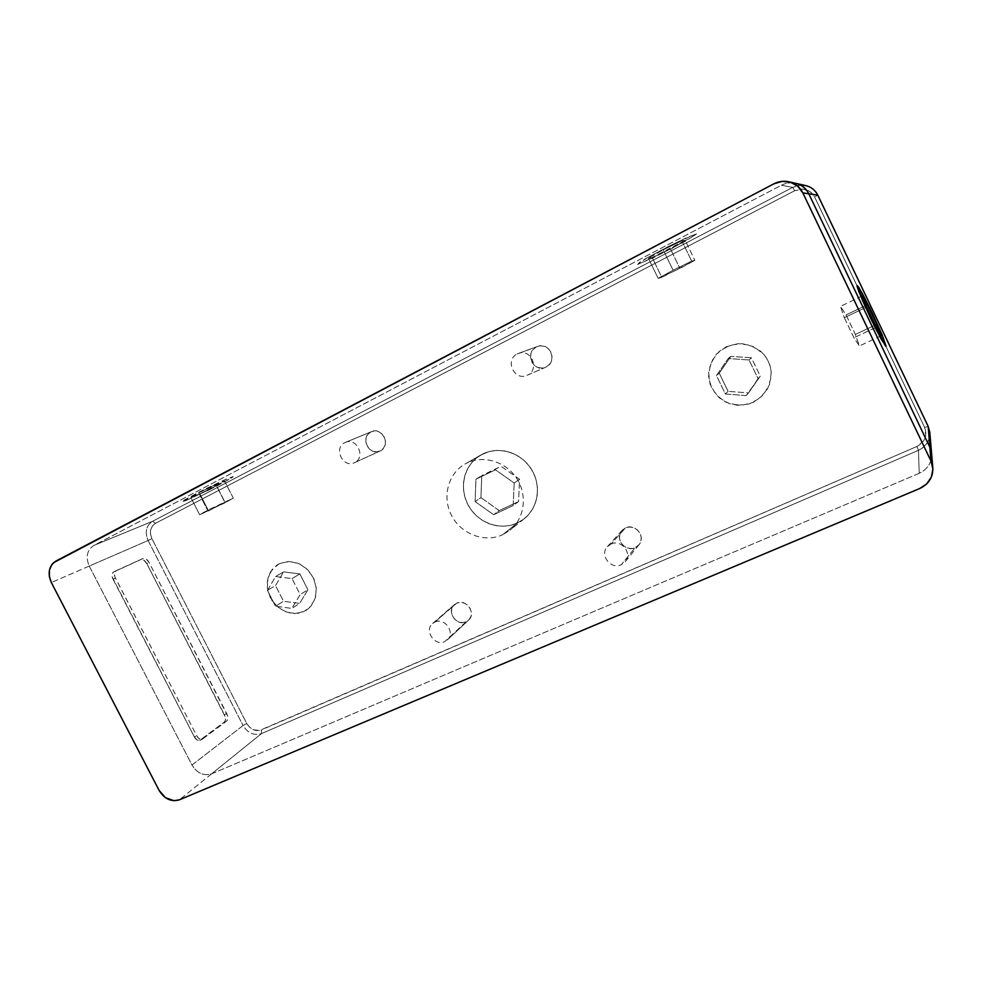 <?xml version="1.0" encoding="UTF-8"?>
<svg xmlns="http://www.w3.org/2000/svg" width="982" height="982" viewBox="0 0 982 982"><rect width="100%" height="100%" fill="white"/><g stroke="black" fill="none" stroke-linecap="round" stroke-linejoin="round"><path stroke-width="0.74" stroke-dasharray="4.91 3.68" d="M434.891 622.06C444.736 617.064 455.709 632.911 447.264 639.957L468.5 620.219C476.626 613.443 466.155 598.32 456.691 603.144L434.891 622.06L454.506 604.531C446.061 611.135 456.409 626.639 466.057 621.827L444.723 641.627C434.682 646.61 423.843 630.358 432.62 623.496L434.891 622.06M610.988 544.077C621.164 538.934 632.789 553.357 625.227 561.765L621.213 564.797L635.17 547.649L639.012 544.74C646.242 536.7 635.182 522.976 625.46 527.923L610.988 544.077L625.46 527.923L622.011 530.415C614.216 538.271 625.178 552.633 635.17 547.649L621.213 564.797C610.755 569.977 599.241 554.879 607.392 546.679L610.988 544.077M517.195 353.974L518.41 353.434C531.041 348.144 540.051 369.428 527.592 375.038L546.201 366.986C558.132 361.609 549.576 341.368 537.498 346.425L517.195 353.974L536.332 346.928C524.155 352.587 533.557 373.074 545.636 367.243L527.003 375.308C514.372 381.409 504.466 359.878 517.195 353.974M344.719 442.71L345.418 442.391C356.785 437.088 366.126 457.44 354.711 462.571L380.353 450.885C391.339 445.951 382.452 426.532 371.527 431.626L344.719 442.71L370.852 431.933C359.756 437.064 369.146 456.581 380.034 451.045L354.367 462.743C343.049 468.488 333.193 448.05 344.719 442.71M928.186 426.421L924.639 427.403L925.744 435.677L923.596 440.93L916.906 446.479C924.983 442.035 927.56 435.689 924.639 427.403L814.618 196.965C809.917 189.33 803.251 187.255 794.622 190.754L803.251 189.06L811.144 192.411L814.618 196.965L817.81 195.148L814.618 196.965L924.639 427.403L928.186 426.421C931.844 436.806 928.604 444.772 918.465 450.321L916.906 446.479L259.494 730.498L253.258 729.7L249.502 727.171L246.74 723.476L151.915 538.676L150.516 534.245L150.7 529.764L152.456 525.935L155.512 523.308L794.622 190.754L792.732 187.378L800.637 185.181M456.691 603.144L453.672 605.366L451.843 608.656L451.45 612.523L452.579 616.377L455.034 619.654L458.447 621.839L462.326 622.6L466.057 621.827L469.077 619.63L470.943 616.34L471.335 612.461L470.218 608.582L467.751 605.293L464.302 603.108L460.423 602.359L456.691 603.144M625.46 527.923L622.085 530.329L619.973 533.877L619.446 538.013L620.563 542.101L623.153 545.538L626.847 547.809L631.058 548.545L635.17 547.649L638.558 545.255L640.694 541.72L641.246 537.571L640.129 533.447L637.514 529.998L633.807 527.727L629.572 527.003L625.46 527.923M536.332 346.928L533.042 349.58L531.017 353.336L530.538 357.644L531.704 361.842L534.306 365.292L537.976 367.489L542.15 368.078L546.201 366.986L549.515 364.359L551.565 360.59L552.056 356.27L550.902 352.047L548.275 348.585L544.58 346.388L540.382 345.811L536.332 346.928M370.852 431.933L367.906 434.351L366.151 437.837L365.82 441.863L366.986 445.816L369.453 449.093L372.853 451.217L376.683 451.843L380.353 450.885L383.311 448.492L385.104 445.006L385.435 440.967L384.281 436.99L381.789 433.688L378.365 431.577L374.523 430.951L370.852 431.933M482.923 453.905L476.871 457.686L471.741 462.632L467.714 468.561L464.94 475.214L463.529 482.371L463.504 489.736L464.867 497.039L467.579 504.012L471.532 510.382L476.565 515.931L482.506 520.448L489.122 523.75L496.18 525.714L503.41 526.266L510.53 525.37L517.293 523.062L523.418 519.417L528.66 514.556L532.833 508.688L535.755 502.011L537.301 494.793L537.424 487.305L536.086 479.867L533.361 472.735L529.335 466.229L524.179 460.583L518.091 456.016L511.327 452.727L504.147 450.836L496.818 450.407L489.662 451.438L480.959 454.936C464.351 464.326 458.569 487.465 468.119 505.043C477.436 522.731 500.047 531.139 517.293 523.062L502.649 534.736C484.838 543.058 461.466 534.294 451.794 515.955C441.888 497.739 447.78 473.79 464.928 464.105L482.923 453.905L466.953 463.038C483.586 454.764 506.147 461.7 516.863 478.639C527.739 495.48 524.474 518.754 509.916 530.243L502.649 534.736L517.293 523.062L524.327 518.705C538.443 507.559 541.647 485.096 531.164 468.856C520.853 452.53 499.04 445.889 482.923 453.905L476.871 457.686L471.741 462.632L467.714 468.561L464.94 475.214L463.529 482.371L463.504 489.736L464.867 497.039L467.579 504.012L471.532 510.382L476.565 515.931L482.506 520.448L489.122 523.75L496.18 525.714L503.41 526.266L510.53 525.37L517.293 523.062L523.418 519.417L528.66 514.556L532.833 508.688L535.755 502.011L537.301 494.793L537.424 487.305L536.086 479.867L533.361 472.735L529.335 466.229L524.179 460.583L518.091 456.016L511.327 452.727L504.147 450.836L496.818 450.407L489.662 451.438L482.923 453.905M279.428 563.607L272.198 569.388L267.963 577.919L267.313 587.874L270.357 597.768L276.605 606.127L285.148 611.688L294.698 613.627L303.831 611.626L311.159 605.955L315.541 597.461L316.278 587.408L313.246 577.379L306.9 568.909L298.221 563.312L288.573 561.458L279.428 563.607M726.189 346.769L716.443 354.121L710.268 364.531L708.587 376.425L711.606 388L718.849 397.563L729.27 403.663L741.3 405.394L753.157 402.46L763.026 395.267L769.385 384.87L771.226 372.853L770.33 366.826L768.231 361.081L765.039 355.865L760.854 351.372L750.236 345.247L738.059 343.651L726.189 346.769M916.906 446.479L261.421 729.921L261.445 733.603L918.465 450.321L916.906 446.479M246.74 723.476C250.545 729.577 255.443 731.725 261.421 729.921L261.445 733.603C253.957 735.862 247.832 733.173 243.07 725.526L246.74 723.476L151.915 538.676L148.098 540.517L243.07 725.526L246.74 723.476M155.512 523.308C150.344 526.818 149.141 531.937 151.915 538.676L148.098 540.517C144.624 532.097 146.122 525.677 152.591 521.27L155.512 523.308L794.622 190.754L792.732 187.378L152.591 521.27L155.512 523.308M929.782 432.264C930.003 440.476 926.235 446.503 918.465 450.321L919.213 473.299C927.72 469.175 931.857 462.62 931.611 453.647C931.857 462.62 927.72 469.175 919.213 473.299L211.596 773.865L261.445 733.603L918.465 450.321L919.213 473.299L211.596 773.865C203.655 776.197 197.124 773.251 191.981 765.027L243.07 725.526C247.832 733.173 253.957 735.862 261.445 733.603L211.596 773.865C203.655 776.197 197.124 773.251 191.981 765.027L89.239 566.074L148.098 540.517L243.07 725.526L191.981 765.027L89.239 566.074C85.471 557.027 86.981 550.153 93.793 545.476L152.591 521.27C146.122 525.677 144.624 532.097 148.098 540.517L89.239 566.074C85.471 557.027 86.981 550.153 93.793 545.476L781.353 185.267L792.732 187.378L152.591 521.27L93.793 545.476L781.353 185.267C785.956 182.922 790.719 182.271 795.641 183.315C790.719 182.271 785.956 182.922 781.353 185.267L792.732 187.378C796.954 185.242 801.3 184.653 805.792 185.61M186.077 500.538L216.641 486.188L233.323 476.773L222.914 480.615L203.434 489.858L184.015 500.182L181.915 501.765L186.077 500.538M637.846 264.379L672.154 248.372L696.655 234.023L688.492 236.797L667.171 247.083L645.751 258.597L639.343 262.501L637.846 264.379M143.09 558.427L115.913 570.8L114.329 573.549L114.882 576.864L196.719 735.788L198.83 738.489L201.985 739.397L226.682 721.07L227.787 718.996L227.591 715.829L149.055 562.379L146.171 558.991L143.09 558.427L113.556 572.003L143.09 558.427C145.201 557.886 147.19 559.2 149.055 562.379L226.768 713.632C228.254 716.983 228.229 719.462 226.682 721.07L202.157 739.336C200.205 739.863 198.401 738.685 196.719 735.788L115.373 577.993C113.851 574.568 113.998 572.175 115.815 570.837L113.458 572.052C111.641 573.39 111.494 575.771 113.016 579.196L115.373 577.993L113.016 579.196L194.313 736.844L196.719 735.788L194.313 736.844C195.983 739.741 197.787 740.919 199.739 740.391L202.636 739.065L200.23 740.121L224.326 722.101C225.885 720.493 225.909 718.026 224.424 714.675L226.768 713.632L224.424 714.675L146.76 563.545L149.055 562.379L146.76 563.545C144.894 560.366 142.906 559.053 140.794 559.605L143.09 558.427M146.76 563.545L143.875 560.157L140.794 559.605L113.556 572.003L112.132 573.819L112.169 576.925L194.313 736.844L197.235 740.109L199.579 740.453L224.326 722.101L225.443 720.027L225.259 716.872L146.76 563.545M211.596 773.865L179.51 799.778L211.596 773.865M89.239 566.074L51.346 582.535L89.239 566.074M513.193 505.558L493.615 514.728L475.104 501.569L475.939 479.204L495.431 469.801L514.175 483.009L513.193 505.558L518.57 501.557L519.552 479.302L514.175 483.009L513.193 505.558L493.615 514.728L475.104 501.569L475.939 479.204L495.431 469.801L514.175 483.009L519.552 479.302L501.053 466.278L475.939 479.204L481.781 475.57L480.935 497.653L475.104 501.569L480.935 497.653L499.224 510.615L493.615 514.728L499.224 510.615L480.935 497.653L481.781 475.57L501.053 466.278L519.552 479.302L518.57 501.557L499.224 510.615L518.57 501.557L513.193 505.558M746.148 395.599L725.416 394.015L716.455 375.566L728.19 358.528L749.057 359.977L758.067 378.61L748.529 392.91L760.289 376.143L746.148 395.599L725.416 394.015L716.455 375.566L728.19 358.528L749.057 359.977L758.067 378.61L760.289 376.143L751.414 357.779L749.057 359.977L751.414 357.779L730.829 356.368L728.19 358.528L730.829 356.368L719.266 373.172L716.455 375.566L719.266 373.172L728.079 391.352L725.416 394.015L728.079 391.352L719.266 373.172L730.829 356.368L751.414 357.779L760.289 376.143L748.529 392.91L728.079 391.352L748.529 392.91L746.148 395.599M737.224 405.333L749.34 403.946L760.056 398.091L767.728 388.602L771.152 376.928L771.066 370.828L769.753 364.862L767.286 359.277L763.738 354.281L754.041 346.818L742.171 343.651L729.994 345.222L719.352 351.261L711.864 360.811L708.623 372.399L710.084 384.281L716.025 394.69L725.538 402.08L737.224 405.333M658.161 278.372L673.075 270.234L691.659 261.114L694.863 260.353L679.949 268.479L658.161 278.372L648.378 258.229L652.183 257.53L661.819 277.378L658.161 278.372L673.075 270.234L691.659 261.114L694.863 260.353L661.819 277.378L652.183 257.53L670.338 248.667L679.949 268.479L670.338 248.667L685.154 240.295L694.863 260.353L685.154 240.295L681.803 240.75L691.659 261.114L681.803 240.75L663.181 249.833L673.075 270.234L663.181 249.833L681.803 240.75L685.154 240.295L652.183 257.53L648.378 258.229L663.181 249.833L648.378 258.229L658.161 278.372M647.175 257.787L637.514 264.428L653.656 257.64L685.866 240.958L696.533 233.839L675.039 243.143L647.175 257.787M844.324 317.702L853.923 337.759L859.397 345.971L855.383 334.445L846.042 314.915L840.457 306.384L844.324 317.702L866.259 307.231L844.324 317.702L853.923 337.759L859.397 345.971L855.383 334.445L846.042 314.915L840.457 306.384L844.324 317.702M862.086 295.975L840.457 306.384L862.086 295.975M865.633 305.549L846.042 314.915L865.633 305.549M874.876 325.263L855.383 334.445L874.876 325.263M881.112 335.819L859.397 345.971L881.112 335.819M875.907 327.423L853.923 337.759L875.907 327.423M225.197 502.686L199.628 514.715L233.299 498.132L225.197 502.686L216.543 485.697L224.559 480.971L233.299 498.132L208.565 510.873L199.628 514.715L207.583 510.223L233.299 498.132L224.559 480.971L215.758 484.457L224.608 501.839L215.758 484.457L198.695 492.804L207.583 510.223L198.695 492.804L190.839 497.481L199.628 514.715L190.839 497.481L199.886 493.86L208.565 510.873L199.886 493.86L190.839 497.481L198.695 492.804L224.559 480.971L199.886 493.86L216.543 485.697L225.197 502.686M208.589 490.202L231.556 478.087L232.795 476.663L225.516 479.474L196.879 493.173L181.952 501.839L208.589 490.202M267.448 590.354L275.623 576.508L292.035 578.594L300.173 594.613L291.85 608.41L275.525 606.238L267.448 590.354L275.525 585.567L283.503 601.254L275.525 606.238L267.448 590.354L275.623 576.508L292.035 578.594L300.173 594.613L291.85 608.41L275.525 606.238L283.503 601.254L299.645 603.39L291.85 608.41L299.645 603.39L307.894 589.74L300.173 594.613L307.894 589.74L299.866 573.918L292.035 578.594L299.866 573.918L283.638 571.88L275.623 576.508L283.638 571.88L299.866 573.918L307.894 589.74L299.645 603.39L283.503 601.254L275.525 585.567L283.638 571.88L275.525 585.567L267.448 590.354M270.418 571.99L267.325 581.148L267.926 591.25L272.124 600.788L279.256 608.337L288.291 612.768L297.865 613.406L306.544 610.117L310.116 607.134L315.05 599.02L316.425 589.126L314.007 578.975L308.152 570.149L299.78 563.999L290.181 561.495L280.864 562.981L276.752 565.166L270.418 571.99M447.264 639.957L468.5 620.219M625.227 561.765L639.012 544.74M518.41 353.434L537.498 346.425M345.418 442.391L371.527 431.626M354.367 462.743L380.034 451.045M527.003 375.308L545.636 367.243M607.392 546.679L622.011 530.415M432.62 623.496L454.506 604.531M113.458 572.052L115.815 570.837M199.739 740.391L202.157 739.336M480.959 454.936L464.928 464.105M524.327 518.705L509.916 530.243"/><path stroke-width="1.47" d="M932.826 467.813C933.084 477.289 928.702 484.187 919.704 488.52L179.51 799.778C171.298 802.147 164.497 799.029 159.121 790.436L51.346 582.535C47.369 573.071 48.891 565.914 55.913 561.066L773.804 183.867C778.665 181.375 783.697 180.688 788.902 181.793C795.248 183.364 799.888 187.059 802.834 192.877L808.812 193.785L929.868 447.252L930.985 461.049L932.826 467.813L929.782 432.264L928.186 426.421L817.81 195.148L808.812 193.785L929.868 447.252L931.611 453.647L929.868 447.252L928.186 426.421L930.985 461.049L932.888 468.954L931.402 476.957L926.775 483.819L919.704 488.52L179.51 799.778L174.035 800.723L165.504 797.703L159.121 790.436L51.346 582.535L49.309 576.311L49.456 570.051L51.776 564.699L53.654 562.625L773.804 183.867L782.04 181.375L790.461 182.21L797.777 186.249L802.834 192.877L930.985 461.049L802.834 192.877L817.81 195.148C815.281 190.152 811.279 186.961 805.792 185.61L795.641 183.315C801.643 184.8 806.038 188.299 808.812 193.785C806.038 188.299 801.643 184.8 795.641 183.315L788.988 181.805M800.637 185.181C808.468 185.07 814.188 188.397 817.81 195.148L928.186 426.421M857.09 285.504L862.135 293.053L872.482 313.504L882.302 335.304L886.083 346.241L881.37 339.49L870.678 318.438L858.869 291.703L857.126 286.437L857.09 285.504L858.649 287.137L869.708 307.759L882.302 335.304L885.69 346.278L876.423 330.099L862.626 300.787L857.09 285.504M866.259 307.231L862.086 295.975L867.413 304.69L865.633 305.549L867.413 304.69L876.803 324.355L874.876 325.263L876.803 324.355L881.112 335.819L875.907 327.423L881.112 335.819L876.803 324.355L867.413 304.69L862.086 295.975L866.259 307.231L875.907 327.423L866.259 307.231"/></g></svg>
